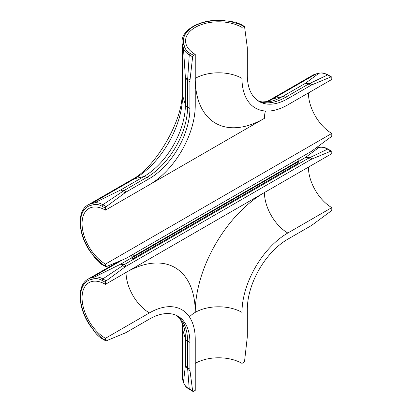 <?xml version="1.0" encoding="UTF-8"?>
<svg xmlns="http://www.w3.org/2000/svg" width="412" height="412" viewBox="0 0 412 412"><rect width="100%" height="100%" fill="white"/><g stroke="black" fill="none" stroke-linecap="round" stroke-linejoin="round"><path stroke-width="0.62" d="M187.481 80.242L185.4 77.755L187.594 78.738L187.568 107.105A57.258 33.058 -60 0 1 147.084 177.227L149.422 178.576A57.258 33.058 120 0 0 189.906 108.454L189.906 81.782L187.568 80.433M308.418 83.981L305.457 83.291L309.716 83.363L285.47 97.33A57.258 33.058 -60 0 1 258.036 100.801M123.96 190.478L126.51 191.807A15.615 9.018 120 0 0 124.97 192.821L122.663 191.487L102.84 204.723L106.229 206.68A1.303 0.752 120 0 0 105.441 208.189L102.047 206.232C99.076 204.579 96.382 204.043 93.962 204.625A1.303 1.045 -103 0 1 94.358 202.915L120.762 189.922L123.96 190.478L122.714 191.328L120.762 189.922L143.917 176.552A58.669 33.872 120 0 0 185.4 104.7L185.4 77.755L183.453 48.384L182.604 45.608A36.565 21.11 180 0 1 182.047 41.947L182.047 91.881A36.565 21.11 0 0 0 182.604 95.548L185.4 104.7A7.807 4.506 -0 0 0 187.568 107.105L189.906 108.454M257.948 100.739L262.084 101.965L271.343 101.28A58.669 33.872 120 0 0 282.302 96.655A7.807 4.506 60 0 1 285.47 97.33L287.808 98.679A57.258 33.058 -60 0 1 259.179 101.517A57.258 33.058 -60 0 1 247.324 75.308L247.324 48.637A15.615 9.018 120 0 0 247.215 46.922L244.584 26.806A1.303 0.752 120 0 0 244.321 26.353A1.303 0.752 120 0 0 243.672 26.414L241.988 27.388A33.053 19.081 0 0 0 205.964 23.252A33.053 19.081 0 0 0 185.565 40.881A33.053 19.081 0 0 0 195.242 54.374L193.558 55.347A1.303 0.752 120 0 0 192.646 56.789L189.257 54.832L187.707 78.615L190.014 79.949L192.646 56.789M331.521 76.91A1.303 0.752 120 0 0 330.996 76.91L327.607 74.953A1.303 0.752 -60 0 1 328.132 74.953L331.521 76.91A1.303 0.752 120 0 1 331.789 77.508L331.789 79.449L287.808 104.844A64.802 37.415 -60 0 1 255.409 108.052A64.802 37.415 -60 0 1 241.988 78.388L241.988 27.388M328.132 74.953L328.132 74.953C322.287 72.218 322.029 72.96 319.099 73.202L319.099 73.202A1.303 1.045 -103 0 0 318.867 73.295L316.04 73.949L272.976 98.813L282.302 96.655L305.457 83.291L318.867 73.295C321.509 72.646 324.424 73.197 327.607 74.953L309.953 83.358L312.26 84.687L330.996 76.91M312.26 84.687A15.615 9.018 120 0 0 310.72 85.454L308.382 84.105M287.808 98.679L310.72 85.454M243.672 26.414L240.278 24.457L229.546 21.321L224.741 20.832A35.262 20.358 0 0 0 183.886 44.419L184.736 47.195C185.452 49.589 187.264 51.654 190.169 53.39L193.558 55.347M93.962 204.625L91.14 205.279A35.262 20.358 -120 0 0 91.14 252.448L93.962 256.367L102.047 264.092L105.441 266.054L105.441 264.107L331.789 133.426A33.053 19.081 60 0 1 308.418 92.942M105.441 264.107A33.053 19.081 60 0 1 83.847 234.979A33.053 19.081 60 0 1 88.915 208.498A33.053 19.081 60 0 1 105.441 210.135L149.422 184.741A64.802 37.415 120 0 0 195.242 105.374L195.242 54.374M126.51 191.807L149.422 178.576M190.014 79.949A15.615 9.018 120 0 0 189.906 81.782M106.229 206.68L124.97 192.821M105.441 210.135L105.441 208.189M105.441 266.054A1.303 0.752 120 0 0 105.709 266.646A1.303 0.752 120 0 0 106.229 266.646L124.97 258.87A15.615 9.018 120 0 0 126.51 258.108L310.72 151.75A15.615 9.018 120 0 0 312.26 150.74L330.996 136.877A1.303 0.752 120 0 0 331.789 135.368L331.789 133.426M182.047 91.881C184.02 118.847 155.478 168.287 131.14 180.059L88.075 204.924A36.565 21.11 60 0 1 91.531 203.569L94.358 202.915C96.861 202.349 99.689 202.951 102.84 204.723A1.303 0.752 -60 0 0 102.047 206.232M190.169 53.39A1.303 0.752 120 0 0 189.257 54.832C186.157 53.004 184.226 50.851 183.453 48.384A1.303 1.045 163 0 1 184.736 47.195M229.546 21.321L235.664 22.217L240.932 24.396A1.303 0.752 -60 0 0 240.278 24.457M93.962 256.367L91.14 252.448M131.366 255.301L131.366 255.399A1.715 0.989 -120 0 1 131.902 256.985L131.902 258.669L132.638 258.88L298.262 163.26L298.262 161.787A1.926 1.112 -120 0 1 298.52 161.02M133.205 254.24L133.205 256.46L298.829 160.84L298.829 158.62M133.205 256.46A1.926 1.112 -120 0 0 133.035 256.527A1.926 1.112 -120 0 0 132.638 257.407L132.638 258.88M308.418 158.177L309.716 157.559L305.457 157.482L308.418 158.177L310.72 159.645A15.615 9.018 -60 0 1 312.26 158.883L309.953 157.554L327.607 149.149L330.996 151.106L312.26 158.883M124.97 267.012L106.229 280.871L102.84 278.914L122.663 265.683L124.97 267.012A15.615 9.018 -60 0 1 126.51 266.003L124.172 264.653L120.762 264.113L94.358 277.111L91.531 277.765A36.565 21.11 -120 0 0 88.075 279.115L118.481 261.563M187.594 369.291L187.481 367.859L185.4 365.64L187.707 369.497L190.014 370.831A15.615 9.018 -60 0 1 189.906 369.116L189.906 342.444A57.258 33.058 -60 0 0 178.051 316.236A57.258 33.058 -60 0 0 149.422 319.068L126.51 332.299A15.615 9.018 -60 0 1 124.97 333.061L106.229 340.842A1.303 0.752 -60 0 1 105.709 340.842A1.303 0.752 -60 0 1 105.441 340.245L102.047 338.288L93.962 330.563L93.828 330.79C96.305 334.266 99.138 336.964 102.32 338.885L102.32 338.885A1.303 0.752 120 0 1 102.047 338.288M131.902 257.685L120.762 264.113L122.709 265.529L123.971 264.674M93.962 330.563L91.14 326.644A35.262 20.358 60 0 1 91.14 279.47L93.962 278.816C96.398 278.244 99.091 278.78 102.047 280.423L105.441 282.385L105.441 284.326A33.053 19.081 -120 0 0 88.915 282.689A33.053 19.081 -120 0 0 83.847 309.175A33.053 19.081 -120 0 0 105.441 338.303L149.422 312.909A33.053 19.081 60 0 1 126.051 272.43L264.437 192.533A33.053 19.081 -120 0 0 287.808 233.012L331.789 207.617L331.789 209.564A1.303 0.752 -60 0 1 330.996 211.073L312.26 224.931A15.615 9.018 -60 0 1 310.72 225.946L287.808 239.176A57.258 33.058 120 0 0 247.324 309.299L247.324 335.971A15.615 9.018 -60 0 1 247.215 337.804L244.584 360.964A1.303 0.752 -60 0 1 243.672 362.406L241.988 363.379A33.053 19.081 0 0 0 195.242 363.379M287.808 233.012A64.802 37.415 120 0 0 241.988 312.378L241.988 363.379M149.422 312.909A64.802 37.415 -60 0 1 181.821 309.7A64.802 37.415 -60 0 1 195.242 339.364L195.242 390.365L193.558 391.333A1.303 0.752 -60 0 1 192.909 391.4A1.303 0.752 -60 0 1 192.646 390.947L189.257 388.99L187.707 369.497M105.441 284.326L331.789 153.645L331.789 151.698A1.303 0.752 -60 0 0 331.521 151.106L328.132 149.144A1.303 0.752 -60 0 0 327.607 149.149C324.445 147.398 321.53 146.842 318.867 147.491L305.457 157.482L298.267 161.633M308.418 167.138A33.053 19.081 -120 0 0 331.789 207.617M105.441 338.303L105.441 340.245M190.014 370.831L192.646 390.947M126.51 266.003L310.72 159.645M105.441 282.385A1.303 0.752 -60 0 1 106.229 280.871M330.996 151.106A1.303 0.752 -60 0 1 331.521 151.106M185.4 365.64L183.453 382.248L182.604 379.473A36.565 21.11 180 0 1 182.047 375.806L182.047 325.871A36.565 21.11 -0 0 0 182.604 329.538L185.4 338.69L185.4 365.64M189.906 369.116L187.481 367.859M183.489 382.496C185.585 387.373 187.146 387.774 189.52 389.443L189.52 389.443A1.303 0.752 -60 0 1 189.257 388.99C186.157 387.126 184.226 384.88 183.453 382.248A1.303 1.045 -17 0 0 183.489 382.496L182.64 379.725A1.303 1.045 -17 0 1 182.604 379.473L182.604 329.538A67.903 39.202 -60 0 0 182.14 322.112M102.047 280.423A1.303 0.752 -60 0 1 102.84 278.914C99.709 277.147 96.882 276.545 94.358 277.111A1.303 1.045 -103 0 0 93.962 278.816M314.794 148.866L316.04 148.145L318.867 147.491A1.303 1.045 -103 0 1 319.099 147.398C324.373 146.775 325.501 147.923 328.132 149.144M126.268 198.11A97.855 56.495 120 0 1 126.051 198.234L264.437 118.337A33.053 19.081 60 0 1 265.462 111.029M91.14 205.279A1.303 1.045 -103 0 1 91.531 203.569L134.59 178.71L143.917 176.552L147.084 177.227L124.172 190.457M319.099 73.202L316.277 73.856A1.303 1.045 -103 0 0 316.04 73.949A36.565 21.11 -120 0 0 312.59 75.303L269.525 100.162A36.565 21.11 -120 0 1 272.976 98.813A67.903 39.202 -60 0 1 266.317 102.119M131.14 180.059A36.565 21.11 60 0 1 134.59 178.71A67.903 39.202 120 0 0 182.604 95.548L182.604 45.608A1.303 1.045 163 0 1 183.886 44.419M264.437 118.337A97.855 56.495 -60 0 1 195.242 78.388A33.053 19.081 180 0 1 241.988 78.388M224.741 20.832L229.675 21.089M102.047 264.092A1.303 0.752 120 0 0 102.32 264.689L105.709 266.646M124.172 264.653L308.382 158.296M187.568 367.767L187.568 341.095A57.258 33.058 120 0 0 176.856 315.602M176.758 315.556L179.967 318.625L183.927 326.886A58.669 33.872 -60 0 1 185.4 338.69A7.807 4.506 0 0 0 187.568 341.095L189.906 342.444M91.14 279.47A1.303 1.045 -103 0 1 91.531 277.765L122.436 259.921M315.628 148.248A36.565 21.11 60 0 1 316.04 148.145A1.303 1.045 -103 0 1 316.277 148.052L319.099 147.398M189.427 316.921A33.053 19.081 180 0 1 195.242 312.378A33.053 19.081 180 0 1 241.988 312.378M126.051 272.43A97.855 56.495 -60 0 1 195.242 312.378A97.855 56.495 120 0 1 264.437 192.533M91.14 326.644L93.828 330.79M132.638 257.407L298.262 161.787M265.719 102.155L269.525 100.162M244.321 26.353L240.932 24.396M224.87 20.6C203.631 18.077 181.522 28.526 182.047 41.947M316.277 73.856L312.59 75.303M88.075 204.924C76.189 211.176 78.198 235.546 91.001 252.68M93.828 256.599C97.639 261.27 100.471 263.968 102.32 264.689M181.872 321.581L182.047 325.871M182.64 379.725L182.047 375.806M192.909 391.4L189.52 389.443M315.69 148.202L316.277 148.052M105.709 340.842L102.32 338.885M91.001 326.871C78.198 309.742 76.189 285.372 88.075 279.115"/></g></svg>
